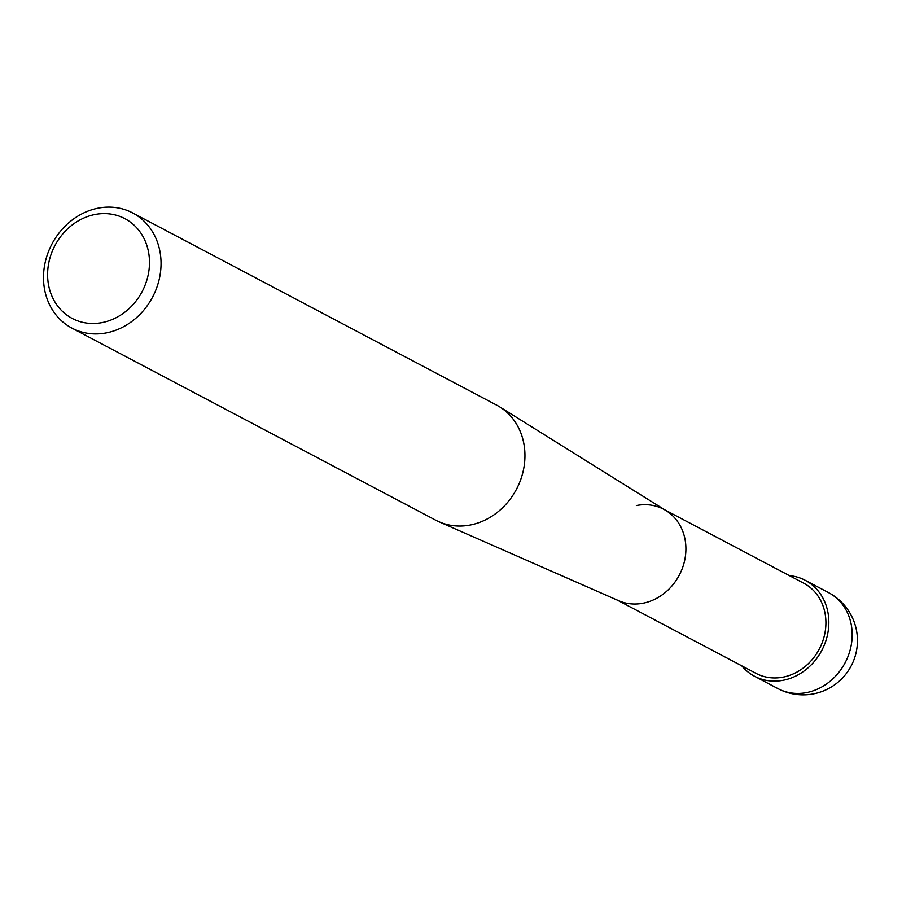 <?xml version="1.0" encoding="UTF-8"?>
<svg xmlns="http://www.w3.org/2000/svg" width="902" height="902" viewBox="0 0 902 902"><rect width="100%" height="100%" fill="white"/><g stroke="black" fill="none" stroke-linecap="round" stroke-linejoin="round"><path stroke-width="1.35" d="M97.811 208.215A65.102 56.882 -62.2 0 0 45.1 262.775A65.102 56.882 -62.2 0 0 71.878 328.091A65.102 56.882 -62.2 0 0 106.74 332.815A65.102 56.882 -62.2 0 0 159.451 278.256A65.102 56.882 -62.2 0 0 132.673 212.94A65.102 56.882 -62.2 0 0 97.811 208.215M102.411 322.533A56.42 49.306 117.8 0 1 47.75 278.774A56.42 49.306 117.8 0 1 94.676 214.552A56.42 49.306 117.8 0 1 149.337 258.31A56.42 49.306 117.8 0 1 102.411 322.533M132.673 212.94L496.574 405.077A65.102 56.882 117.8 0 1 499.674 406.858A65.102 56.882 117.8 0 1 522.901 472.366A65.102 56.882 117.8 0 1 470.641 524.941A65.102 56.882 117.8 0 1 439.003 521.773A65.102 56.882 117.8 0 1 435.779 520.228L71.878 328.091M439.003 521.773L618.58 600.676A50.997 44.559 -62.2 0 0 643.374 603.156A50.997 44.559 -62.2 0 0 684.302 561.969A50.997 44.559 -62.2 0 0 666.116 510.656L499.674 406.858M616.055 599.458A50.997 44.559 -62.2 0 0 643.374 603.156A50.997 44.559 -62.2 0 0 684.663 560.424A50.997 44.559 -62.2 0 0 663.68 509.258A50.997 44.559 -62.2 0 0 636.372 505.56M617.295 600.112L756.056 673.377A50.997 44.559 -62.2 0 0 783.364 677.075A50.997 44.559 -62.2 0 0 824.665 634.343A50.997 44.559 -62.2 0 0 803.682 583.177L664.921 509.912M741.76 665.823A54.255 47.4 -62.2 0 0 754.534 676.252A54.255 47.4 -62.2 0 0 783.59 680.187A54.255 47.4 -62.2 0 0 827.517 634.726A54.255 47.4 -62.2 0 0 805.204 580.302A54.255 47.4 -62.2 0 0 789.385 575.623M806.929 692.51A54.255 47.4 117.8 0 1 777.874 688.576A54.255 54.255 0 0 0 856.9 648.346A54.255 54.255 0 0 0 828.532 592.614A54.255 47.4 117.8 0 1 850.857 647.05A54.255 47.4 117.8 0 1 806.929 692.51M754.534 676.252L777.874 688.576M805.204 580.302L828.532 592.614"/></g></svg>

